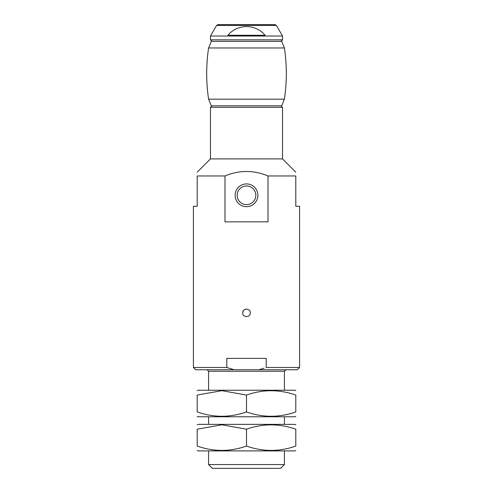 <?xml version="1.0" encoding="UTF-8"?>
<svg xmlns="http://www.w3.org/2000/svg" width="493" height="493" viewBox="0 0 493 493"><rect width="100%" height="100%" fill="white"/><g stroke="black" fill="none" stroke-linecap="round" stroke-linejoin="round"><path stroke-width="0.74" d="M234.175 369.75L195.684 369.75L193.41 367.476L193.41 206.302L197.2 206.302L197.2 175.964L224.993 175.964L224.993 221.85L268.007 221.85L268.007 175.964L295.8 175.964C295.8 170.979 295.8 170.979 295.8 175.964L295.8 206.302L299.59 206.302L299.59 367.476L266.208 367.476L266.208 358.374L226.792 358.374L226.792 367.476L234.175 369.75L297.316 369.75L299.59 367.476M193.41 367.476L226.792 367.476M242.71 312.864C242.482 317.757 250.518 317.757 250.29 312.864C250.524 307.983 242.482 307.971 242.71 312.864C242.957 310.504 244.257 309.24 246.623 309.074M197.2 175.964C197.2 170.979 197.2 170.979 197.2 175.964M268.007 175.964C253.673 169.999 239.333 169.999 224.993 175.964M210.474 107.32L282.526 107.32L281.01 105.804L211.99 105.804L210.474 107.32L210.474 158.9L282.526 158.9L295.8 172.168M258.825 369.75L264.106 368.216M235.124 105.804L257.876 105.804M284.424 464.56L208.576 464.56L212.372 468.35L280.628 468.35L284.424 464.56L284.424 450.904M208.576 464.56L208.576 450.904M208.576 424.362L208.576 416.776M208.576 390.228L208.576 371.266L284.424 371.266L285.94 369.75M207.06 369.75L208.576 371.266M235.124 195.302A11.376 11.376 0 0 0 252.188 205.156A11.376 11.376 0 0 0 252.188 185.448A11.376 11.376 0 0 0 235.124 195.302M237.176 195.302A9.324 9.324 0 0 0 251.165 203.381A9.324 9.324 0 0 0 251.165 187.229A9.324 9.324 0 0 0 237.176 195.302M238.914 24.65L217.918 24.65L216.606 25.408L210.474 36.026L282.526 36.026L276.394 25.408L275.082 24.65L254.086 24.65M227.895 35.268L265.105 35.268C255.442 23.701 237.589 23.701 227.895 35.268M211.99 41.338L210.474 39.822L210.474 36.026M217.918 24.65L275.082 24.65M211.306 41.338L281.694 41.338L284.399 47.975L208.601 47.975L211.306 41.338M208.601 47.975C206.043 65.039 206.043 82.103 208.601 99.167L284.399 99.167C286.957 82.103 286.957 65.039 284.399 47.975M211.306 105.804L208.601 99.167M295.8 390.666L295.042 390.228L197.958 390.228L197.2 390.666M197.2 395.072C197.2 389.291 197.2 389.291 197.2 395.072L221.85 390.666L246.5 395.072C262.88 389.291 279.315 389.291 295.8 395.072C295.8 389.291 295.8 389.291 295.8 395.072L295.8 411.932C295.8 417.713 295.8 417.713 295.8 411.932C279.42 417.713 262.985 417.713 246.5 411.932C230.065 417.707 213.629 417.707 197.2 411.932C197.2 417.713 197.2 417.713 197.2 411.932L197.2 395.072M295.8 416.339L295.042 416.776L197.958 416.776L197.2 416.339M246.5 411.932L246.5 395.072M295.8 424.8L295.042 424.362L197.958 424.362L197.2 424.8M197.2 429.2C197.2 423.425 197.2 423.425 197.2 429.2L221.85 424.8L246.5 429.2C262.88 423.425 279.315 423.425 295.8 429.2C295.8 423.425 295.8 423.425 295.8 429.2L295.8 446.066C295.8 451.841 295.8 451.841 295.8 446.066C279.42 451.841 262.985 451.841 246.5 446.066C230.065 451.841 213.629 451.841 197.2 446.066C197.2 451.841 197.2 451.841 197.2 446.066L197.2 429.2M295.8 450.466L295.042 450.904L197.958 450.904L197.2 450.466M246.5 446.066L246.5 429.2M216.606 25.408L276.394 25.408M210.474 39.822L282.526 39.822L281.01 41.338M210.474 158.9L197.2 172.168M282.526 158.9L282.526 107.32M284.424 424.362L284.424 416.776M284.424 390.228L284.424 371.266M282.526 39.822L282.526 36.026M281.694 105.804L284.399 99.167"/></g></svg>
